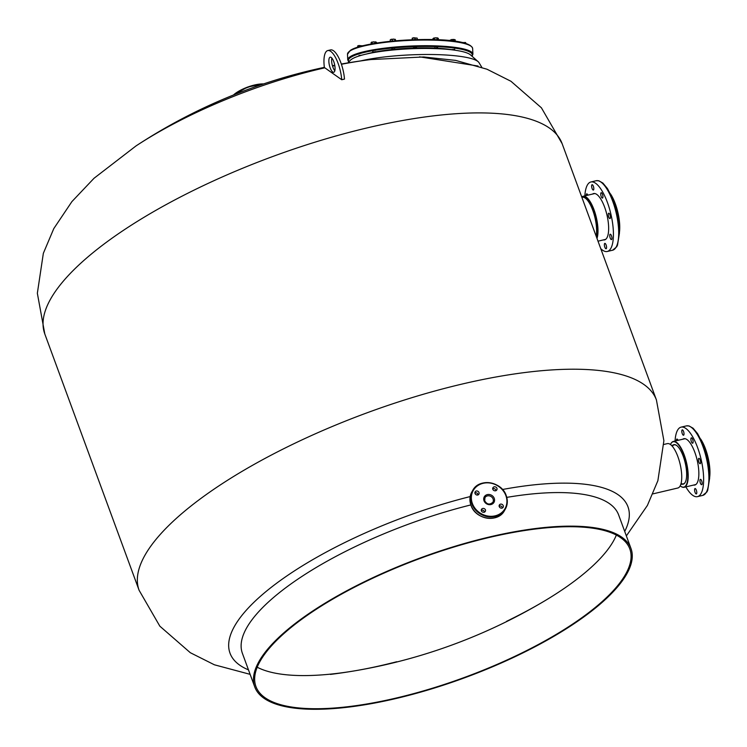 <?xml version="1.0" encoding="UTF-8"?>
<svg xmlns="http://www.w3.org/2000/svg" width="747" height="747" viewBox="0 0 747 747"><rect width="100%" height="100%" fill="white"/><g stroke="black" fill="none" stroke-linecap="round" stroke-linejoin="round"><path stroke-width="1.12" d="M581.885 197.348L582.24 197.264A22.802 7.713 76.7 0 1 592.931 210.757A22.802 7.713 76.7 0 1 596.153 236.145M652.99 493.86L677.818 488.015A22.802 7.713 -103.3 0 0 680.05 486.101A22.802 7.713 76.7 0 0 679.088 460.264A22.802 7.713 76.7 0 0 667.36 443.625L663.878 444.446M610.411 193.8A26.313 8.899 76.7 0 1 619.45 232.186M610.766 194.547A26.556 8.983 76.7 0 1 619.44 231.355M593.93 213.782A20.3 6.863 76.7 0 1 595.789 221.654M581.773 197.04A23.549 7.965 76.7 0 1 583.136 196.284A23.549 7.965 76.7 0 1 594.715 211.756A23.549 7.965 76.7 0 1 597.002 238.433M581.81 197.161A23.306 7.881 76.7 0 1 593.716 209.879A23.306 7.881 76.7 0 1 596.806 237.901M592.558 194.061A23.801 8.049 -103.3 0 1 593.641 193.557A23.801 8.049 -103.3 0 1 605.892 210.971A23.801 8.049 -103.3 0 1 606.863 237.938A23.801 8.049 76.7 0 1 604.556 239.89A23.801 8.049 76.7 0 1 603.361 239.918M604.379 245.109A2.755 0.934 -103.3 0 0 606.097 248.751A2.755 0.934 -103.3 0 0 606.555 247.033A2.755 0.934 -103.3 0 0 604.837 243.382A2.755 0.934 -103.3 0 0 604.379 245.109M610.196 237.994A2.755 0.934 -103.3 0 0 611.476 239.582A2.755 0.934 -103.3 0 0 611.485 235.8A2.755 0.934 -103.3 0 0 610.215 234.213A2.755 0.934 -103.3 0 0 610.196 237.994M609.515 218.413A2.755 0.934 -103.3 0 0 609.972 218.582A2.755 0.934 -103.3 0 0 610.364 216.285A2.755 0.934 -103.3 0 0 609.16 213.39A2.755 0.934 -103.3 0 0 608.702 213.222A2.755 0.934 -103.3 0 0 608.31 215.519A2.755 0.934 -103.3 0 0 609.515 218.413M602.726 197.852A2.755 0.934 -103.3 0 0 602.614 194.724A2.755 0.934 -103.3 0 0 601.195 192.707A2.755 0.934 -103.3 0 0 600.933 192.931A2.755 0.934 -103.3 0 0 601.046 196.059A2.755 0.934 -103.3 0 0 602.465 198.076A2.755 0.934 -103.3 0 0 602.726 197.852M593.809 188.337A2.755 0.934 -103.3 0 0 592.091 184.696A2.755 0.934 -103.3 0 0 591.633 186.414A2.755 0.934 -103.3 0 0 593.351 190.055A2.755 0.934 -103.3 0 0 593.809 188.337M587.88 195.163A2.755 0.934 -103.3 0 0 586.712 193.865A2.755 0.934 -103.3 0 0 586.255 195.546M596.19 180.727L598.805 180.755L602.894 183.071L607.432 188.524L612.054 197.404L616.947 212.55L618.955 224.063L619.45 232.924L617.508 245.165L616.695 246.818L612.559 250.236A35.707 12.083 76.7 0 0 616.023 247.304A35.707 12.083 76.7 0 0 614.566 206.854A35.707 12.083 76.7 0 0 596.19 180.727L590.905 181.969A35.707 12.083 -103.3 0 1 609.291 208.096A35.707 12.083 -103.3 0 1 610.738 248.546A35.707 12.083 76.7 0 1 607.283 251.478A35.707 12.083 76.7 0 1 600.765 248.667M584.854 195.882A35.707 12.083 76.7 0 1 587.45 184.901A35.707 12.083 -103.3 0 1 590.905 181.969M670.47 444.521A23.306 7.881 76.7 0 1 670.769 443.914A23.306 7.881 76.7 0 1 670.899 443.671A23.306 7.881 76.7 0 1 683.944 455.11A23.306 7.881 76.7 0 1 686.119 485.186A23.306 7.881 76.7 0 1 680.732 486.241A23.306 7.881 76.7 0 1 680.2 485.83M670.834 443.774A23.549 7.965 76.7 0 1 670.909 443.634A23.549 7.965 76.7 0 1 671.049 443.391A23.549 7.965 76.7 0 1 673.336 441.449A23.549 7.965 76.7 0 1 685.457 458.667A23.549 7.965 76.7 0 1 686.428 485.354A23.549 7.965 76.7 0 1 684.14 487.296A23.549 7.965 76.7 0 1 680.993 486.418A23.549 7.965 76.7 0 1 680.862 486.325M672.87 445.165A20.3 6.863 76.7 0 1 676.567 445.427A20.3 6.863 76.7 0 1 685.195 462.851A20.3 6.863 76.7 0 1 685.251 482.291A20.3 6.863 76.7 0 1 685.139 482.506A20.3 6.863 76.7 0 1 682.058 484.187M685.326 482.151A20.048 6.779 76.7 0 1 685.288 482.226A20.048 6.779 76.7 0 1 683.337 483.879A20.048 6.779 76.7 0 1 681.077 483.412M700.611 438.965A26.313 8.899 76.7 0 1 709.65 477.342M700.975 439.712A26.556 8.983 76.7 0 1 709.641 476.521M672.328 446.295A20.048 6.779 76.7 0 1 674.139 444.867A20.048 6.779 76.7 0 1 676.698 445.52M682.758 439.227A23.801 8.049 -103.3 0 1 683.841 438.713A23.801 8.049 -103.3 0 1 696.092 456.118A23.801 8.049 -103.3 0 1 697.072 483.085A23.801 8.049 76.7 0 1 694.757 485.055A23.801 8.049 76.7 0 1 693.561 485.074M694.589 490.275A2.755 0.934 -103.3 0 0 696.316 493.916A2.755 0.934 -103.3 0 0 696.774 492.189A2.755 0.934 -103.3 0 0 695.055 488.547A2.755 0.934 -103.3 0 0 694.589 490.275M700.406 483.132A2.755 0.934 -103.3 0 0 701.685 484.71A2.755 0.934 -103.3 0 0 701.694 480.928A2.755 0.934 -103.3 0 0 700.415 479.35A2.755 0.934 -103.3 0 0 700.406 483.132M699.715 463.542A2.755 0.934 -103.3 0 0 700.163 463.71A2.755 0.934 -103.3 0 0 700.555 461.403A2.755 0.934 -103.3 0 0 699.351 458.509A2.755 0.934 -103.3 0 0 698.893 458.341A2.755 0.934 -103.3 0 0 698.501 460.647A2.755 0.934 -103.3 0 0 699.715 463.542M692.917 442.98A2.755 0.934 -103.3 0 0 692.805 439.862A2.755 0.934 -103.3 0 0 691.386 437.845A2.755 0.934 -103.3 0 0 691.115 438.069A2.755 0.934 -103.3 0 0 691.227 441.197A2.755 0.934 -103.3 0 0 692.646 443.214A2.755 0.934 -103.3 0 0 692.917 442.98M684 433.493A2.755 0.934 -103.3 0 0 682.272 429.861A2.755 0.934 -103.3 0 0 681.815 431.579A2.755 0.934 -103.3 0 0 683.542 435.221A2.755 0.934 -103.3 0 0 684 433.493M678.061 440.338A2.755 0.934 -103.3 0 0 676.913 439.059A2.755 0.934 -103.3 0 0 676.446 440.711M686.39 425.893L689.005 425.921L693.095 428.227L697.633 433.69L702.255 442.569L707.148 457.706L709.155 469.228L709.65 478.089L707.708 490.331L706.905 491.965L702.759 495.392A35.707 12.083 76.7 0 0 706.232 492.45A35.707 12.083 76.7 0 0 704.766 451.991A35.707 12.083 76.7 0 0 686.39 425.893L681.105 427.135A35.707 12.083 -103.3 0 1 699.481 453.233A35.707 12.083 -103.3 0 1 700.957 493.692A35.707 12.083 76.7 0 1 697.483 496.643A35.707 12.083 76.7 0 1 685.858 486.895M675.055 441.038A35.707 12.083 76.7 0 1 677.632 430.085A35.707 12.083 -103.3 0 1 681.105 427.135M465.278 52.337L464.064 52.001M454.69 49.442L451.692 49.582M437.583 47.808L434.577 47.948M416.565 47.677L413.558 47.817M394.818 49.078L391.82 49.218M375.676 51.795L372.678 51.926M361.95 55.157L359.046 55.549M451.692 49.666A54.242 9.515 177.4 0 0 437.602 48.219M434.586 48.069A54.242 9.515 177.4 0 0 416.574 47.929M413.567 48.013A54.242 9.515 177.4 0 0 394.827 49.237M391.83 49.545A54.242 9.515 177.4 0 0 375.685 51.888M372.697 52.495A54.242 9.515 177.4 0 0 366.478 54.036M393.744 40.973A3.007 0.532 177.4 0 0 390.728 41.272M416.677 39.638A3.007 0.532 177.4 0 0 413.119 39.75M437.919 39.787A3.007 0.532 177.4 0 0 435.977 39.712M390.308 41.318L390.233 39.852L391.213 39.274L395.2 39.292L395.593 40.814M394.948 40.87L394.883 39.442M390.485 39.638L393.538 39.068L395.555 39.88M392.306 41.038L392.231 39.423M412.101 39.787L412.251 38.144L413.735 37.752L417.209 38.172L417.274 39.619M412.54 39.768L412.26 38.134L417.003 38.041M415.117 39.582L415.043 37.966M432.933 39.619L433.587 38.106L435.688 37.808L437.733 37.938L438.48 39.815M434.38 39.656L434.315 38.228M432.887 38.713L435.688 37.808L438.424 38.48M437.154 39.722L437.079 38.116M450.254 40.683L451.328 39.591L453.709 39.442L455.128 39.712L455.343 41.309M452.505 40.936L452.458 39.759M450.366 40.021L455.11 39.684M455.054 41.262L455.128 39.712M464.139 43.018L465.064 42.392L466.072 43.578M461.431 42.859L464.12 42.626M461.935 42.486L465.736 42.663M357.729 47.229L357.71 45.931L358.943 45.511L362.538 45.875M360.203 46.491L360.166 45.707M357.804 47.21L357.71 45.931M357.738 45.866L362.5 45.735M371.063 44.026L371.539 42.14L375.657 41.879L376.535 43.093M374.91 43.345L374.854 42.084M371.007 42.756L373.463 41.813L376.497 42.402M372.183 43.821L372.109 42.262M375.657 41.879L376.124 42.093M500.518 504.132A2.26 1.998 -150 0 1 501.993 508.147A2.26 1.998 -150 0 1 500.518 504.132M485.466 509.856A2.26 1.998 -150 0 1 481.339 510.827A2.26 1.998 -150 0 1 485.466 509.856M477.763 495.018A2.26 1.998 -150 0 1 476.287 491.003A2.26 1.998 -150 0 1 477.763 495.018M492.805 489.285A2.26 1.998 -150 0 1 496.942 488.314A2.26 1.998 -150 0 1 492.805 489.285M499.071 506.092A2.26 1.998 -150 0 1 502.395 508.007M481.217 510.294A2.26 1.998 -150 0 1 484.542 512.209M474.84 492.955A2.26 1.998 -150 0 1 478.164 494.878M492.684 488.753A2.26 1.998 -150 0 1 496.017 490.667M250.124 674.345L214.389 664.793L190.317 652.71L159.839 626.173L139.11 590.307A275.615 87.866 -20.2 0 1 461.749 384.135A275.615 87.866 -20.2 0 1 656.426 399.962L562.127 143.657L541.407 107.801L510.957 81.274L486.969 69.219L455.698 60.404L423.698 56.968L370.839 59.555A551.221 551.221 0 0 0 341.342 64.027M324.357 67.351A551.221 551.221 0 0 0 135.963 145.964L135.963 145.964A212.008 67.585 -20.2 0 1 321.462 68.584A212.008 67.585 -20.2 0 1 324.814 67.8M332.546 66.091A212.008 67.585 -20.2 0 1 334.815 65.615M341.426 64.279A212.008 67.585 -20.2 0 1 370.839 59.555M476.642 494.99A212.008 67.585 -20.2 0 1 478.127 494.635M502.516 489.49A212.008 67.585 -20.2 0 1 624.968 530.94A212.008 67.585 -20.2 0 1 624.716 531.453M248.48 669.872A212.008 67.585 -20.2 0 1 233.017 629.058A212.008 67.585 -20.2 0 1 470.171 496.578M562.127 143.657A275.615 87.866 -20.2 0 0 367.449 127.83A275.615 87.866 -20.2 0 0 44.811 333.993L139.11 590.307A275.615 87.866 -20.2 0 1 451.804 386.554A275.615 87.866 -20.2 0 1 656.426 399.962L663.887 440.721L657.883 480.676L647.378 505.476L626.359 535.916M347.897 62.888L350.268 60.376A61.133 10.729 -2.6 0 1 438.461 48.742A61.133 10.729 -2.6 0 1 470.451 54.858L478.173 61.684A68.649 12.045 -2.6 0 0 442.243 54.811A68.649 12.045 -2.6 0 0 360.782 60.89A68.649 12.045 177.4 0 1 432.709 54.522A68.649 12.045 177.4 0 1 479.004 62.645L481.815 67.305M478.024 66.025L419.581 56.847M334.833 70.76A7.75 2.624 76.7 0 1 332.919 67.202A7.75 2.624 76.7 0 1 331.845 58.061M333.76 61.609A7.75 2.624 76.7 0 1 333.741 72.272A7.75 2.624 76.7 0 1 330.165 67.856A7.75 2.624 76.7 0 1 330.183 57.192A7.75 2.624 76.7 0 1 333.76 61.609M341.734 79.733L344.488 79.079A22.345 7.563 76.7 0 0 330.548 49.918L327.793 50.563A22.345 7.563 76.7 0 1 341.734 79.733L324.366 67.491A22.345 7.563 76.7 0 1 327.793 50.563M626.994 571.623A199.197 63.504 159.8 0 0 629.814 548.933A199.197 63.504 159.8 0 0 451.552 547.756A199.197 63.504 159.8 0 0 258.742 663.812A199.197 63.504 159.8 0 0 255.932 686.502A199.197 63.504 159.8 0 0 434.194 687.679A199.197 63.504 159.8 0 0 626.994 571.623M616.35 535.076A199.197 63.504 -20.2 0 1 614.809 538.494A199.197 63.504 -20.2 0 1 542.583 602.138A199.197 63.504 -20.2 0 1 506.55 621.345M543.797 601.41A200.448 63.906 -20.2 0 1 510.715 619.272M392.212 662.869A200.448 63.906 -20.2 0 1 355.441 670.713M254.755 686.932A200.448 63.906 159.8 0 0 434.138 688.118A200.448 63.906 159.8 0 0 628.152 571.334A200.448 63.906 159.8 0 0 630.991 548.503A200.448 63.906 159.8 0 0 451.608 547.318A200.448 63.906 159.8 0 0 257.584 664.102A200.448 63.906 159.8 0 0 254.755 686.932L242.402 653.364A200.448 63.906 -20.2 0 1 245.24 630.533A200.448 63.906 -20.2 0 1 470.843 504.925M396.732 661.749A199.197 63.504 -20.2 0 1 356.842 670.47A199.197 63.504 -20.2 0 1 257.201 667.22M506.783 497.381A200.448 63.906 -20.2 0 1 618.637 514.935L630.991 548.503M233.447 95.018A20.169 6.434 -20.2 0 1 263.588 83.925M234.026 94.785A20.673 6.592 -20.2 0 1 263 84.131M347.495 54.26L350.194 50.497C365.563 39.218 468.827 33.643 472.646 48.518A62.636 10.99 177.4 0 0 418.563 40.105A62.636 10.99 177.4 0 0 349.932 51.02A62.636 10.99 -2.6 0 0 347.495 54.26L347.757 59.928A62.636 10.99 -2.6 0 1 350.194 56.688A62.636 10.99 177.4 0 1 418.815 45.772A62.636 10.99 177.4 0 1 472.907 54.186L472.104 56.324M348.924 61.805A62.01 10.878 -2.6 0 1 350.829 57.304A62.01 10.878 177.4 0 1 422.447 46.454A62.01 10.878 177.4 0 1 471.917 56.156M471.208 46.323A62.01 10.878 177.4 0 0 413.782 39.731A62.01 10.878 177.4 0 0 350.511 50.413M484.934 497.689L484.728 500.835C486.979 504.533 489.696 505.009 492.88 502.264A4.585 4.062 30 0 0 493.104 498.987A4.585 4.062 30 0 0 489.192 495.84A4.585 4.062 30 0 0 484.934 497.689A4.585 4.062 30 0 0 484.635 500.751M484.019 500.779A5.584 4.949 30 0 0 490.966 504.542A5.584 4.949 30 0 0 494.253 498.37A5.584 4.949 30 0 0 487.305 494.607A5.584 4.949 30 0 0 484.019 500.779M472.384 503.515A18.292 16.191 30 0 0 495.121 515.841A18.292 16.191 30 0 0 505.887 495.625A18.292 16.191 30 0 0 483.15 483.3A18.292 16.191 30 0 0 472.384 503.515M506.195 495.616A18.796 16.639 30 0 0 490.135 482.814A18.796 16.639 30 0 0 472.739 490.387A18.796 16.639 30 0 0 471.805 503.833A18.796 16.639 30 0 0 487.847 516.728A18.796 16.639 30 0 0 505.299 509.155A18.796 16.639 30 0 0 506.233 495.719M470.993 505.243A18.796 16.639 30 0 0 487.035 518.138A18.796 16.639 30 0 0 504.486 510.574L505.299 509.155C507.615 504.963 507.932 500.462 506.242 495.653C501.835 481.404 479.07 477.772 472.739 490.387L471.927 491.806A18.796 16.639 30 0 0 470.993 505.243M594.827 193.529L583.136 196.284M605.63 239.376L598.011 241.178M612.559 250.236L607.283 251.478M685.027 438.694L673.336 441.449M695.831 484.542L684.14 487.296M702.759 495.392L697.483 496.643M683.337 483.879L680.76 484.486M674.139 444.867L671.572 445.464M233.279 95.084L247.63 87.063L263.756 83.869M347.757 59.928L348.756 61.982M472.646 48.518L472.907 54.186M471.927 491.806C469.611 495.999 469.303 500.499 470.983 505.308C475.391 519.557 498.156 523.189 504.486 510.574M334.749 65.25A551.221 551.221 0 0 0 332.434 65.708M44.811 333.993L37.35 293.263L43.345 253.317L53.793 228.591L71.899 201.615L94.038 178.262L135.963 145.964M330.398 674.41A551.221 551.221 0 0 0 545.011 600.691M454.68 49.227L454.727 50.161M437.574 47.584L437.621 48.704M416.546 47.463L416.602 48.574M394.808 48.863L394.855 49.844M375.666 51.571L375.704 52.243M359.036 55.325L359.064 56.016M372.669 51.711L372.716 52.766M391.811 48.994L391.858 50.124M413.549 47.593L413.595 48.667M434.567 47.724L434.614 48.592"/></g></svg>
